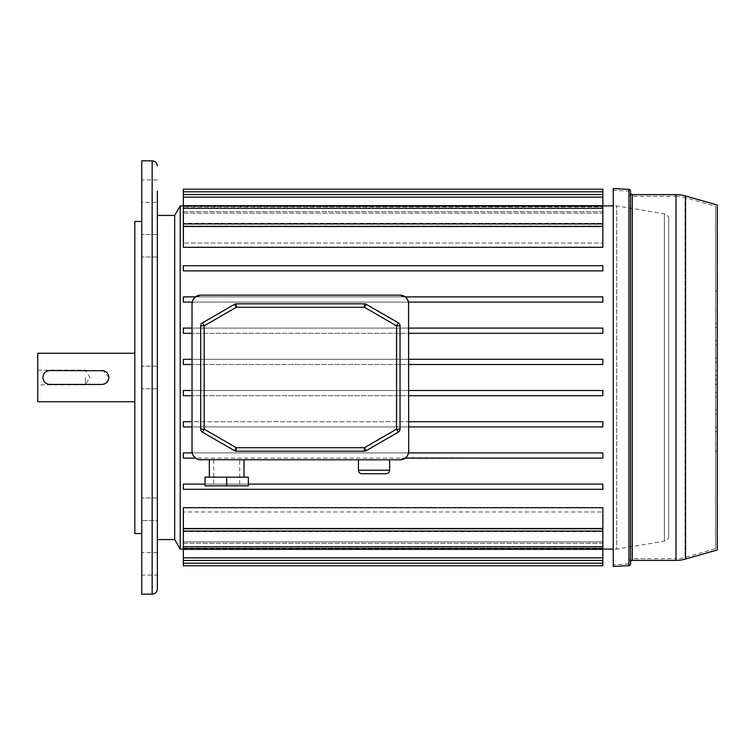 <?xml version="1.0" encoding="UTF-8"?>
<svg xmlns="http://www.w3.org/2000/svg" width="755" height="755" viewBox="0 0 755 755"><rect width="100%" height="100%" fill="white"/><g stroke="black" fill="none" stroke-linecap="round" stroke-linejoin="round"><path stroke-width="0.57" stroke-dasharray="3.77 2.83" d="M389.637 459.833L358.436 459.833L389.637 459.833M239.694 459.833L213.693 459.833L239.694 459.833L239.694 485.842L213.693 485.842L239.694 485.842M213.693 459.833L213.693 485.842M244.025 477.169L209.362 477.169L244.025 477.169M244.025 459.833L209.362 459.833L244.025 459.833M602.849 528.491L183.361 528.491L602.849 528.491L183.361 528.491L183.361 507.69L183.361 511.975L602.849 511.975L602.849 528.491L602.849 511.975L183.361 511.975L183.361 507.69L602.849 507.69L602.849 531.086L602.849 528.491L602.849 531.086L183.361 531.086L183.361 528.491L183.361 565.788M602.849 531.086L602.849 565.788M602.849 549.329L183.361 549.329M602.849 560.465L183.361 560.465M183.361 528.491L183.361 531.086M668.713 218.959L668.713 536.041L668.713 218.959A5.2 5.2 0 0 0 664.372 213.835L616.712 205.888L613.154 205.888M668.713 536.041A5.2 5.2 0 0 1 664.372 541.165L616.712 549.111L616.712 205.888L616.712 549.111L613.154 549.111M602.849 548.139L183.361 548.139L602.849 548.139M602.849 548.611L183.361 548.611L183.361 563.192L183.361 548.611L602.849 548.611L602.849 563.192L602.849 548.611M602.849 541.845L183.361 541.845L602.849 541.845M602.849 543.317L183.361 543.317L183.361 557.87L183.361 543.317L602.849 543.317L602.849 557.87L602.849 543.317M602.849 529L183.361 529L602.849 529M602.849 531.652L183.361 531.652L183.361 546.733L183.361 531.652L602.849 531.652L602.849 546.733L602.849 531.652M602.849 191.808L183.361 191.808L602.849 191.808L183.361 191.808L183.361 206.861L602.849 206.861L183.361 206.861L602.849 206.389L602.849 191.808L602.849 206.389L183.361 206.389L183.361 189.212L183.361 191.808L183.361 189.212L602.849 189.212L602.849 213.155L602.849 211.683L602.849 213.155L183.361 213.155L183.361 247.31L183.361 226.509L183.361 247.31L602.849 247.31L602.849 243.025L183.361 243.025L602.849 243.025L602.849 247.31L602.849 223.914L602.849 226.509L183.361 226.509L183.361 223.914L183.361 226.509L602.849 226.509L183.361 226.509M602.849 211.683L183.361 211.683L183.361 197.13L183.361 211.683L602.849 211.683L602.849 197.13L602.849 211.683M602.849 265.694L602.849 270.894L183.361 270.894L183.361 265.694L183.361 270.894L602.849 270.894L602.849 265.694L183.361 265.694L183.361 270.894L602.849 270.894L602.849 265.694L183.361 265.694L602.849 265.694M192.025 303.831L192.025 421.705L183.361 421.705L183.361 426.905L183.361 421.705L183.361 426.905L192.025 426.905L192.025 451.169M192.025 395.705L183.361 395.705L183.361 390.505L183.361 395.705L602.849 395.705L408.7 395.705L408.7 303.831M192.025 390.505L183.361 390.505L183.361 395.705L602.849 395.705L602.849 390.505L408.7 390.505M192.025 364.495L183.361 364.495L183.361 359.295L183.361 364.495L408.7 364.495M192.025 359.295L183.361 359.295L183.361 364.495L602.849 364.495L602.849 359.295L408.7 359.295M192.025 333.295L183.361 333.295L183.361 328.095L183.361 333.295L408.7 333.295M192.025 328.095L183.361 328.095L183.361 333.295L602.849 333.295L602.849 328.095L408.7 328.095M192.195 302.094L183.361 302.094L183.361 296.894L183.361 302.094L602.849 302.094L408.53 302.094L405.237 296.894L602.849 296.894L602.849 302.094L602.849 296.894L183.361 296.894L183.361 302.094L602.849 302.094L602.849 296.894L195.488 296.894M400.037 295.167L200.688 295.167M602.849 328.095L602.849 333.295L602.849 328.095L183.361 328.095L602.849 328.095M602.849 359.295L602.849 364.495L602.849 359.295L183.361 359.295L602.849 359.295M602.849 390.505L602.849 395.705L602.849 390.505L183.361 390.505L602.849 390.505M408.7 451.169L408.7 426.905L602.849 426.905L602.849 421.705L183.361 421.705L602.849 421.705L602.849 426.905L602.849 421.705L408.7 421.705L408.7 395.705M192.195 452.906L602.849 452.906L602.849 458.106L602.849 452.906L408.53 452.906M199.273 459.719L195.488 458.106L183.361 458.106L183.361 452.906L602.849 452.906L602.849 458.106L405.794 457.643M200.688 459.833L400.037 459.833M183.361 452.906L183.361 458.106L602.849 458.106L183.361 458.106L183.361 452.906M602.849 484.106L183.361 484.106L183.361 489.306L183.361 484.106L183.361 489.306L602.849 489.306L602.849 484.106L602.849 489.306L183.361 489.306L602.849 489.306L602.849 484.106L183.361 484.106L602.849 484.106M602.849 223.348L602.849 226L183.361 226L602.849 226L602.849 223.348L183.361 223.348L602.849 223.348L602.849 208.267L602.849 223.348M602.849 205.888L183.361 205.888M602.849 549.111L183.361 549.111M192.025 421.705L192.025 426.905M192.591 454.246L193.308 455.718M406.114 457.351L408.134 454.255M408.7 426.905L408.7 421.705M192.865 300.103L192.525 300.915M180.19 549.111L180.19 205.888M602.849 226.509L602.849 205.671L602.849 213.155L183.361 213.155L183.361 191.808M602.849 426.905L183.361 426.905L602.849 426.905M174.688 215.43L174.688 539.57L174.688 215.43M248.357 484.106L205.02 484.106M183.361 208.267L183.361 205.671L183.361 208.267L602.849 208.267M602.849 197.13L602.849 194.535L602.849 197.13L183.361 197.13M364.439 303.831L236.287 303.831A3.464 3.464 0 0 0 234.56 304.293L202.425 322.847A3.464 3.464 0 0 0 200.688 325.849L200.688 429.151A3.464 3.464 0 0 0 202.425 432.153L234.56 450.707A3.464 3.464 0 0 0 236.287 451.169L364.439 451.169A3.464 3.464 0 0 0 366.175 450.707L398.3 432.153A3.464 3.464 0 0 0 400.037 429.151L400.037 325.849A3.464 3.464 0 0 0 398.3 322.847L366.175 304.293A3.464 3.464 0 0 0 364.439 303.831M226.689 477.169L248.357 477.169L248.357 485.842L226.689 485.842L226.689 477.169L205.02 477.169L205.02 485.842L226.689 485.842M361.9 473.706L386.164 473.706M715.513 370.563L715.513 384.437L715.513 370.563L717.25 370.563L717.25 384.437L717.25 370.563M715.513 384.437L717.25 384.437M630.576 562.107L630.576 192.893L630.576 562.107M628.849 563.928L613.154 564.712L613.154 190.288L628.849 191.072L628.849 563.928L628.849 191.072M628.849 192.893A3.464 3.464 0 0 0 632.312 196.357L675.989 196.357L675.989 558.643L632.312 558.643L632.312 196.357L632.312 558.643A3.464 3.464 0 0 0 628.849 562.107L628.849 192.893L628.849 562.107M675.989 196.357A32.937 32.937 0 0 1 685.04 197.621L685.04 557.379L685.04 197.621L715.513 206.332L715.513 548.668L685.04 557.379A32.937 32.937 0 0 1 675.989 558.643L675.989 196.357M715.513 548.668L715.513 206.332M715.513 414.335L715.513 427.339L715.513 414.335L715.513 427.339L715.513 414.335L715.513 427.339L715.513 414.335L715.513 427.339L715.513 414.335L715.513 427.339L715.513 414.335L715.513 427.339L715.513 414.335L715.513 427.339L715.513 414.335L715.513 427.339L715.513 414.335L717.25 414.335L717.25 427.339L717.25 414.335L717.25 427.339L717.25 414.335L717.25 427.339L717.25 414.335L717.25 427.339L717.25 414.335L717.25 427.339L717.25 414.335L717.25 427.339L717.25 414.335L717.25 427.339L717.25 414.335L717.25 427.339L717.25 414.335L715.513 414.335M715.513 410.003L715.513 396.998L715.513 410.003L715.513 396.998L715.513 410.003L715.513 396.998L715.513 410.003L715.513 396.998L715.513 410.003L715.513 396.998L715.513 410.003L715.513 396.998L715.513 410.003L715.513 396.998L715.513 410.003L715.513 396.998L715.513 410.003L715.513 396.998L715.513 410.003L715.513 396.998L715.513 410.003L717.25 410.003L717.25 396.998L717.25 410.003L717.25 396.998L717.25 410.003L717.25 396.998L717.25 410.003L717.25 396.998L717.25 410.003L717.25 396.998L717.25 410.003L717.25 396.998L717.25 410.003L717.25 396.998L717.25 410.003L717.25 396.998L717.25 410.003L717.25 396.998L717.25 410.003L717.25 396.998L717.25 410.003L715.513 410.003M715.513 444.667L715.513 431.671L715.513 444.667L715.513 431.671L715.513 444.667L715.513 431.671L715.513 444.667L715.513 431.671L715.513 444.667L715.513 431.671L715.513 444.667L715.513 431.671L715.513 444.667L717.25 444.667L717.25 431.671L717.25 444.667L717.25 431.671L717.25 444.667L717.25 431.671L717.25 444.667L717.25 431.671L717.25 444.667L717.25 431.671L717.25 444.667L717.25 431.671L717.25 444.667L715.513 444.667M715.513 379.671L715.513 392.666L715.513 379.671L715.513 392.666L715.513 379.671L715.513 392.666L715.513 379.671L715.513 392.666L715.513 379.671L715.513 392.666L715.513 379.671L715.513 392.666L715.513 379.671L715.513 392.666L715.513 379.671L715.513 392.666L715.513 379.671L717.25 379.671L717.25 392.666L717.25 379.671L717.25 392.666L717.25 379.671L717.25 392.666L717.25 379.671L717.25 392.666L717.25 379.671L717.25 392.666L717.25 379.671L717.25 392.666L717.25 379.671L717.25 392.666L717.25 379.671L717.25 392.666L717.25 379.671L715.513 379.671M715.513 362.334L715.513 375.329L715.513 362.334L715.513 375.329L715.513 362.334L715.513 375.329L715.513 362.334L715.513 375.329L715.513 362.334L715.513 375.329L715.513 362.334L715.513 375.329L715.513 362.334L715.513 375.329L715.513 362.334L715.513 375.329L715.513 362.334L717.25 362.334L717.25 375.329L717.25 362.334L717.25 375.329L717.25 362.334L717.25 375.329L717.25 362.334L717.25 375.329L717.25 362.334L717.25 375.329L717.25 362.334L717.25 375.329L717.25 362.334L717.25 375.329L717.25 362.334L717.25 375.329L717.25 362.334L715.513 362.334M715.513 310.333L715.513 323.329L715.513 310.333L715.513 323.329L715.513 310.333L715.513 323.329L715.513 310.333L715.513 323.329L715.513 310.333L715.513 323.329L715.513 310.333L715.513 323.329L715.513 310.333L717.25 310.333L717.25 323.329L717.25 310.333L717.25 323.329L717.25 310.333L717.25 323.329L717.25 310.333L717.25 323.329L717.25 310.333L717.25 323.329L717.25 310.333L717.25 323.329L717.25 310.333L715.513 310.333M715.513 344.997L715.513 358.002L715.513 344.997L715.513 358.002L715.513 344.997L715.513 358.002L715.513 344.997L715.513 358.002L715.513 344.997L715.513 358.002L715.513 344.997L715.513 358.002L715.513 344.997L715.513 358.002L715.513 344.997L715.513 358.002L715.513 344.997L715.513 358.002L715.513 344.997L715.513 358.002L715.513 344.997L717.25 344.997L717.25 358.002L717.25 344.997L717.25 358.002L717.25 344.997L717.25 358.002L717.25 344.997L717.25 358.002L717.25 344.997L717.25 358.002L717.25 344.997L717.25 358.002L717.25 344.997L717.25 358.002L717.25 344.997L717.25 358.002L717.25 344.997L717.25 358.002L717.25 344.997L717.25 358.002L717.25 344.997L715.513 344.997M715.513 327.661L715.513 340.665L715.513 327.661L715.513 340.665L715.513 327.661L715.513 340.665L715.513 327.661L715.513 340.665L715.513 327.661L715.513 340.665L715.513 327.661L715.513 340.665L715.513 327.661L715.513 340.665L715.513 327.661L715.513 340.665L715.513 327.661L717.25 327.661L717.25 340.665L717.25 327.661L717.25 340.665L717.25 327.661L717.25 340.665L717.25 327.661L717.25 340.665L717.25 327.661L717.25 340.665L717.25 327.661L717.25 340.665L717.25 327.661L717.25 340.665L717.25 327.661L717.25 340.665L717.25 327.661L715.513 327.661M715.513 304.02L715.513 291.024L715.513 304.02L715.513 291.024L715.513 304.02L715.513 291.024L715.513 304.02L715.513 291.024L715.513 304.02L717.25 304.02L717.25 291.024L717.25 304.02L717.25 291.024L717.25 304.02L717.25 291.024L717.25 304.02L717.25 291.024L717.25 304.02L715.513 304.02M715.513 463.976L715.513 450.98L715.513 463.976L715.513 450.98L715.513 463.976L715.513 450.98L715.513 463.976L715.513 450.98L715.513 463.976L717.25 463.976L717.25 450.98L717.25 463.976L717.25 450.98L717.25 463.976L717.25 450.98L717.25 463.976L717.25 450.98L717.25 463.976L715.513 463.976M613.249 566.439L613.249 188.561M630.576 563.928L630.576 191.072M717.25 549.98L717.25 205.02M715.513 358.002L717.25 358.002L715.513 358.002M715.513 323.329L717.25 323.329L715.513 323.329M715.513 375.329L717.25 375.329L715.513 375.329M715.513 427.339L717.25 427.339L715.513 427.339M715.513 396.998L717.25 396.998L715.513 396.998M715.513 340.665L717.25 340.665L715.513 340.665M715.513 291.024L717.25 291.024L715.513 291.024M715.513 431.671L717.25 431.671L715.513 431.671M715.513 392.666L717.25 392.666L715.513 392.666M715.513 450.98L717.25 450.98L715.513 450.98M157.351 588.976L157.351 215.43M141.751 202.425L141.751 191.157L141.751 202.425L157.351 202.425L157.351 191.157M141.751 245.734L141.751 257.002L141.751 245.734M157.351 245.734L157.351 257.002L157.351 245.734M141.751 509.266L141.751 497.998L141.751 509.266M157.351 509.266L157.351 497.998L157.351 520.535L157.351 509.266L157.351 520.535L141.751 520.535L157.351 520.535M141.751 160.824L141.751 594.176M141.751 563.843L141.751 552.575L141.751 563.843M157.351 563.843L157.351 552.575L157.351 575.112L141.751 575.112M37.75 353.236L37.75 401.764M85.419 377.5L85.419 384.871L85.419 377.5M134.824 221.489L134.824 533.511M101.887 370.563L49.887 370.563C45.668 370.979 43.356 373.291 42.95 377.5C43.356 381.709 45.668 384.021 49.887 384.437L101.887 384.437M108.824 377.5L103.256 370.705M157.351 377.5L157.351 366.232L157.351 377.5M141.751 377.5L141.751 533.511L141.751 377.5M141.751 191.157L141.751 179.888L141.751 191.157M134.824 377.5L134.824 401.764L134.824 377.5M37.75 377.5L37.75 370.129L37.75 377.5M602.849 563.192L183.361 563.192M602.849 557.87L183.361 557.87M602.849 546.733L183.361 546.733M664.372 541.165L664.372 213.835L664.372 541.165M389.637 470.242L358.436 470.242M632.312 560.38L632.312 194.62M628.934 565.655L628.934 189.345M675.989 560.38L675.989 194.62M685.521 559.04L685.521 195.96M152.151 160.824L152.151 594.176M602.849 205.671L183.361 205.671M602.849 194.535L183.361 194.535M602.849 223.914L183.361 223.914M157.351 257.002L141.751 257.002L157.351 257.002M157.351 388.768L141.751 388.768L157.351 388.768M37.75 370.129L85.419 370.129L89.845 377.5L85.419 384.871L37.75 384.871M157.351 552.575L141.751 552.575M157.351 366.232L141.751 366.232L157.351 366.232M157.351 179.888L141.751 179.888M157.351 234.465L141.751 234.465L157.351 234.465M157.351 497.998L141.751 497.998L157.351 497.998"/><path stroke-width="1.13" d="M157.351 539.57L174.688 539.57L174.688 215.43L180.19 205.888L180.19 549.111L174.688 539.57L174.688 215.43L157.351 215.43L157.351 202.425M358.436 459.833L358.436 470.242A3.464 3.464 0 0 0 361.9 473.706L386.164 473.706A3.464 3.464 0 0 0 389.637 470.242L389.637 459.833M244.025 477.169L244.025 459.833M209.362 477.169L209.362 459.833M602.849 565.788L183.361 565.788L602.849 565.788L602.849 531.086L183.361 531.086L183.361 507.69L602.849 507.69L602.849 528.491L183.361 528.491M602.849 560.465L183.361 560.465L183.361 531.086M602.849 549.329L183.361 549.329M192.525 300.915L192.025 303.831L192.025 451.169L192.591 454.246M408.134 454.255L408.7 451.169L408.53 302.094L602.849 302.094L602.849 296.894L405.237 296.894L400.037 295.167L200.688 295.167L195.488 296.894L192.865 300.103M199.273 459.719L400.037 459.833L405.237 458.106L602.849 458.106L602.849 452.906L408.53 452.906M602.849 191.808L602.849 247.31L183.361 247.31L183.361 189.212L602.849 189.212L602.849 191.808L183.361 191.808M613.154 205.888L602.849 205.888M183.361 205.888L180.19 205.888M613.154 549.111L602.849 549.111M183.361 549.111L180.19 549.111M192.025 451.169A8.664 8.664 0 0 0 200.688 459.833M193.308 455.718L195.488 458.106L183.361 458.106L183.361 452.906L192.195 452.906M400.037 459.833A8.664 8.664 0 0 0 408.7 451.169M408.7 303.831A8.664 8.664 0 0 0 400.037 295.167M408.53 302.094L408.398 301.575M200.688 295.167A8.664 8.664 0 0 0 192.025 303.831M192.025 390.505L183.361 390.505L183.361 395.705L192.025 395.705M192.025 421.705L183.361 421.705L183.361 426.905L192.025 426.905M192.025 328.095L183.361 328.095L183.361 333.295L192.025 333.295M192.025 359.295L183.361 359.295L183.361 364.495L192.025 364.495M205.02 484.106L183.361 484.106L183.361 489.306L602.849 489.306L602.849 484.106L248.357 484.106M408.7 395.705L602.849 395.705L602.849 390.505L408.7 390.505M408.7 426.905L602.849 426.905L602.849 421.705L408.7 421.705M195.488 296.894L183.361 296.894L183.361 302.094L192.195 302.094M408.7 333.295L602.849 333.295L602.849 328.095L408.7 328.095M408.7 364.495L602.849 364.495L602.849 359.295L408.7 359.295M602.849 265.694L183.361 265.694L183.361 270.894L602.849 270.894L602.849 265.694M183.361 565.788L183.361 560.465M602.849 531.086L602.849 528.491M200.688 429.151L200.688 325.849A3.464 3.464 0 0 1 202.425 322.847L234.56 304.293L236.287 307.294L204.161 325.849L204.161 429.151L236.287 447.706L364.439 447.706L396.564 429.151L396.564 325.849L364.439 307.294L236.287 307.294L236.287 303.831L364.439 303.831L364.439 307.294L366.175 304.293L398.3 322.847L396.564 325.849L400.037 325.849L400.037 429.151L396.564 429.151L398.3 432.153L366.175 450.707A3.464 3.464 0 0 1 364.439 451.169L236.287 451.169A3.464 3.464 0 0 1 234.56 450.707L202.425 432.153A3.464 3.464 0 0 1 200.688 429.151A3.464 3.464 0 0 0 202.425 432.153L204.161 429.151L200.688 429.151M236.287 303.831A3.464 3.464 0 0 0 234.56 304.293A3.464 3.464 0 0 1 236.287 303.831M366.175 304.293A3.464 3.464 0 0 0 364.439 303.831A3.464 3.464 0 0 1 366.175 304.293M400.037 325.849A3.464 3.464 0 0 0 398.3 322.847A3.464 3.464 0 0 1 400.037 325.849M398.3 432.153A3.464 3.464 0 0 0 400.037 429.151A3.464 3.464 0 0 1 398.3 432.153M226.689 477.169L205.02 477.169L205.02 485.842L226.689 485.842L226.689 477.169L248.357 477.169L248.357 485.842L226.689 485.842M630.576 192.893A1.736 1.736 0 0 0 632.312 194.62L675.989 194.62A34.664 34.664 0 0 1 685.521 195.96L717.25 205.02L717.25 549.98L685.521 559.04A34.664 34.664 0 0 1 675.989 560.38L632.312 560.38A1.736 1.736 0 0 0 630.576 562.107M628.934 565.655A1.736 1.736 0 0 0 630.576 563.928L630.576 191.072A1.736 1.736 0 0 0 628.934 189.345L613.249 188.561L613.249 566.439L628.934 565.655L628.934 189.345M613.249 188.561L613.249 566.439M157.351 191.157L157.351 588.976C157.049 592.137 155.313 593.874 152.151 594.176L152.151 160.824C155.313 161.126 157.049 162.863 157.351 166.024M157.351 520.535L157.351 509.266M157.351 575.112L157.351 563.843M134.824 401.764L37.75 401.764L37.75 353.236L134.824 353.236M103.256 370.705L49.887 370.563A6.937 6.937 0 0 0 42.95 377.5A6.937 6.937 0 0 0 49.887 384.437L101.887 384.437C106.106 384.021 108.409 381.709 108.824 377.5M141.751 533.511L134.824 533.511L134.824 221.489L141.751 221.489M152.151 594.176L141.751 594.176L141.751 160.824L152.151 160.824M101.887 384.437A6.937 6.937 0 0 0 108.824 377.5A6.937 6.937 0 0 0 101.887 370.563M358.436 470.242L389.637 470.242M602.849 226.509L183.361 226.509M602.849 197.13L183.361 197.13M602.849 208.267L183.361 208.267M602.849 546.733L183.361 546.733M602.849 557.87L183.361 557.87M602.849 563.192L183.361 563.192M202.425 322.847A3.464 3.464 0 0 0 200.688 325.849L204.161 325.849L202.425 322.847M234.56 450.707A3.464 3.464 0 0 0 236.287 451.169L236.287 447.706L234.56 450.707M364.439 451.169A3.464 3.464 0 0 0 366.175 450.707L364.439 447.706L364.439 451.169M685.521 195.96L685.521 559.04M675.989 194.62L675.989 560.38M632.312 194.62L632.312 560.38M602.849 223.914L183.361 223.914M602.849 194.535L183.361 194.535M602.849 205.671L183.361 205.671"/></g></svg>

